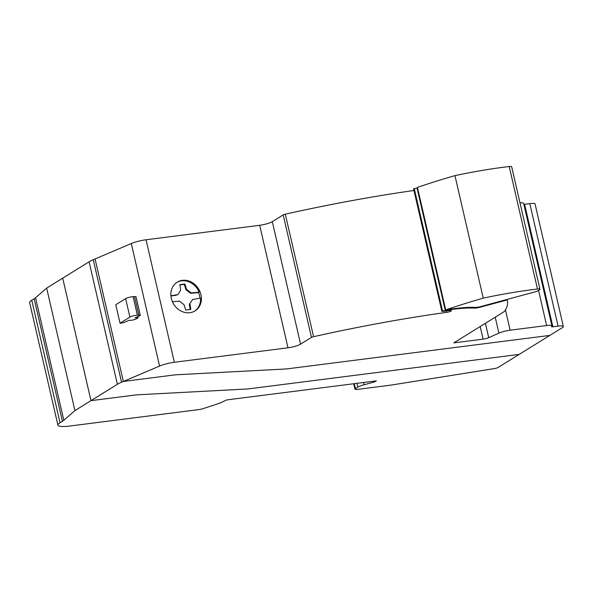 <?xml version="1.0" encoding="UTF-8"?>
<svg xmlns="http://www.w3.org/2000/svg" width="593" height="593" viewBox="0 0 593 593"><rect width="100%" height="100%" fill="white"/><g stroke="black" fill="none" stroke-linecap="round" stroke-linejoin="round"><path stroke-width="0.89" d="M31.755 300.258A21.385 3.951 167 0 0 29.65 302.682L57.929 425.181A21.385 3.951 -13 0 1 60.034 422.757L62.428 421.275A24.098 4.455 167 0 0 63.836 420.267L74.933 410.601L46.654 288.102L35.55 297.768A24.098 4.455 -13 0 1 34.149 298.776L31.755 300.258L60.034 422.757M74.933 410.601L90.981 400.653L62.702 278.154L46.654 288.102M413.951 190.494A340.56 62.977 167 0 0 285.3 214.177A2.409 0.445 167 0 0 283.195 214.896L272.298 221.649A9.658 1.786 -13 0 1 259.697 225.296L146.048 239.772A13.031 2.409 167 0 0 131.298 243.56L95.065 258.948L123.344 381.447L159.576 366.059A13.031 2.409 -13 0 1 174.327 362.271L287.983 347.794A9.658 1.786 167 0 0 300.584 344.148L311.473 337.395A2.409 0.445 -13 0 1 313.578 336.676A340.56 62.977 -13 0 1 446.366 312.407A3.61 0.667 167 0 0 451.384 310.643A3.61 0.667 167 0 0 449.146 310.532A259.801 48.04 167 0 0 442.741 311.429L441.867 311.384L442.511 310.999L445.321 310.569A141.141 26.099 -13 0 1 446.032 310.324A55.816 10.318 -13 0 1 474.459 308.123A4.826 0.889 167 0 0 479.485 307.374L507.059 299.999A252.084 46.61 -13 0 1 507.371 301.059A252.084 46.61 -13 0 1 504.88 310.732A24.135 4.462 -13 0 1 502.745 312.548L453.793 342.873L483.11 339.144A4.826 0.889 167 0 0 488.721 337.669L498.898 333.14A9.651 1.786 -13 0 1 510.136 330.197L546.642 325.542A9.651 1.786 -13 0 1 551.927 325.935A9.651 1.786 -13 0 1 551.638 326.543A2.416 0.445 167 0 0 551.564 326.691A2.416 0.445 167 0 0 552.876 326.787L558.08 326.128A9.658 1.786 -13 0 1 563.35 326.521A9.658 1.786 -13 0 1 562.401 327.618L549.822 335.408L288.391 368.705A14.388 2.661 -13 0 1 285.352 368.994L176.736 374.754A14.573 2.691 167 0 0 173.638 375.043L123.344 381.447L95.065 258.948L93.264 259.712A24.105 4.455 167 0 0 89.098 261.802L62.702 278.154L90.981 400.653L117.377 384.301A24.105 4.455 -13 0 1 121.55 382.211L123.344 381.447L173.638 375.043A14.573 2.691 -13 0 1 176.736 374.754L285.352 368.994A14.388 2.661 167 0 0 288.391 368.705L549.822 335.408L519.179 354.392L249.534 388.741A14.395 2.661 -13 0 1 246.473 389.023L137.828 394.79A14.41 2.661 167 0 0 134.781 395.071L90.981 400.653L134.781 395.071A14.41 2.661 -13 0 1 137.828 394.79L246.473 389.023A14.395 2.661 167 0 0 249.534 388.741L519.179 354.392L497.831 367.623A3.262 0.6 -13 0 1 494.992 368.49L393.967 384.635A48.626 8.991 -13 0 1 387.696 385.539L357.594 389.371A4.833 0.889 -13 0 1 354.955 389.178A4.833 0.889 -13 0 1 355.429 388.63L357.861 387.125A9.666 1.786 -13 0 1 364.058 384.775L374.064 382.062L376.362 380.862L226.674 399.934L222.575 401.854A9.644 1.786 -13 0 1 218.669 403.514L203.28 408.592A4.818 0.889 -13 0 1 198.944 409.578L69.596 426.056A21.385 3.951 -13 0 1 57.929 425.181M194.615 311.147A16.908 14.595 58.2 0 0 200.553 298.19L192.71 299.421L189.345 304.291L192.71 299.421M199.908 298.272A16.908 14.595 58.2 0 0 199.078 294.032A16.908 14.595 58.2 0 0 198.544 292.564L190.583 293.313L185.98 289.769L184.282 284.373L179.879 284.944M200.53 293.135A16.908 14.595 -121.8 0 1 195.038 310.895A16.908 14.595 -121.8 0 1 171.733 299.91A16.908 14.595 -121.8 0 1 170.888 295.373A16.908 14.595 -121.8 0 1 177.225 282.149A16.908 14.595 -121.8 0 1 200.53 293.135M135.382 319.234A3.617 0.667 -13 0 1 131.794 320.198A3.617 0.667 -13 0 1 129.393 320.19L124.411 322.303A2.891 0.534 -13 0 1 120.038 323.207L115.768 304.713L125.62 298.613A4.826 0.889 167 0 1 133.114 296.685L135.975 296.589L140.267 315.261A3.899 0.719 -13 0 1 139.192 316.025L134.945 317.833A3.625 0.667 -13 0 1 138.043 317.796A3.625 0.667 -13 0 1 137.131 318.485L135.382 319.234M176.818 282.416A16.908 14.595 58.2 0 1 199.166 292.179L191.205 292.927L186.602 289.384L184.905 283.988L179.835 284.64L180.657 290.147L177.915 294.632L170.91 295.781M175.402 295.203L170.94 296.077M177.915 294.632L174.787 295.588M193.985 292.838L193.362 293.224M199.166 292.179L198.544 292.564M191.205 292.927L190.583 293.313M172.437 301.77L179.42 301.125L184.023 304.669L185.72 310.065L190.79 309.413L189.968 303.912M190.123 309.494L189.345 304.291M186.602 289.384L185.98 289.769M184.905 283.988L184.282 284.373M417.546 187.899A141.141 26.099 167 0 0 417.035 188.07L413.58 188.885L441.867 311.384M551.927 325.935L523.649 203.436A9.651 1.786 167 0 0 520.009 202.88M563.35 326.521L535.071 204.022A9.658 1.786 167 0 0 529.801 203.629L524.597 204.288A2.416 0.445 -13 0 1 523.856 204.348M507.059 299.999L506.933 299.472M504.71 300.547L504.606 300.102M446.032 310.324L445.929 309.865M445.321 310.569L417.035 188.07M442.511 310.999L414.233 188.5M446.366 312.407L446.032 310.962M120.038 323.207L129.889 317.107A4.826 0.889 -13 0 1 137.383 315.179L140.244 315.076M454.95 175.624A193.926 35.862 167 0 0 417.428 187.403L445.706 309.902A193.926 35.862 -13 0 1 483.236 298.123L454.95 175.624A132.624 24.521 167 0 1 509.209 166.522A4.826 0.889 167 0 1 511.663 166.744L539.949 289.243A4.826 0.889 -13 0 1 539.467 289.792L537.918 290.748A4.833 0.897 -13 0 1 534.812 291.926L480.478 306.64A4.833 0.897 -13 0 1 475.527 307.389A58.233 10.77 167 0 0 445.706 309.902M483.236 298.123A132.624 24.521 -13 0 1 537.488 289.021A4.826 0.889 -13 0 1 539.949 289.243M374.991 381.714L374.843 381.062M374.064 382.062L373.857 381.18M364.058 384.775L363.531 382.5M357.861 387.125L356.979 383.33M355.429 388.63L354.288 383.678M63.836 420.267L35.55 297.768M62.428 421.275L34.149 298.776M121.55 382.211L93.264 259.712M117.377 384.301L89.098 261.802M510.136 330.197L505.436 309.842M546.642 325.542L538.526 290.37M174.327 362.271L146.048 239.772M287.983 347.794L259.697 225.296M558.08 326.128L529.801 203.629M552.876 326.787L524.597 204.288M498.898 333.14L495.222 317.203M488.721 337.669L485.4 323.289M483.11 339.144L480.189 326.521M479.485 307.374L479.374 306.907M474.459 308.123L474.281 307.337M313.578 336.676L285.3 214.177M311.473 337.395L283.195 214.896M300.584 344.148L272.298 221.649M159.576 366.059L131.298 243.56M129.889 317.107L125.62 298.613M138.821 315.128L134.552 296.641M137.383 315.179L133.114 296.685M537.488 289.021L509.209 166.522M354.955 389.178L353.702 383.753M138.043 317.796L137.769 316.632M507.371 301.059L507.008 299.458"/></g></svg>
